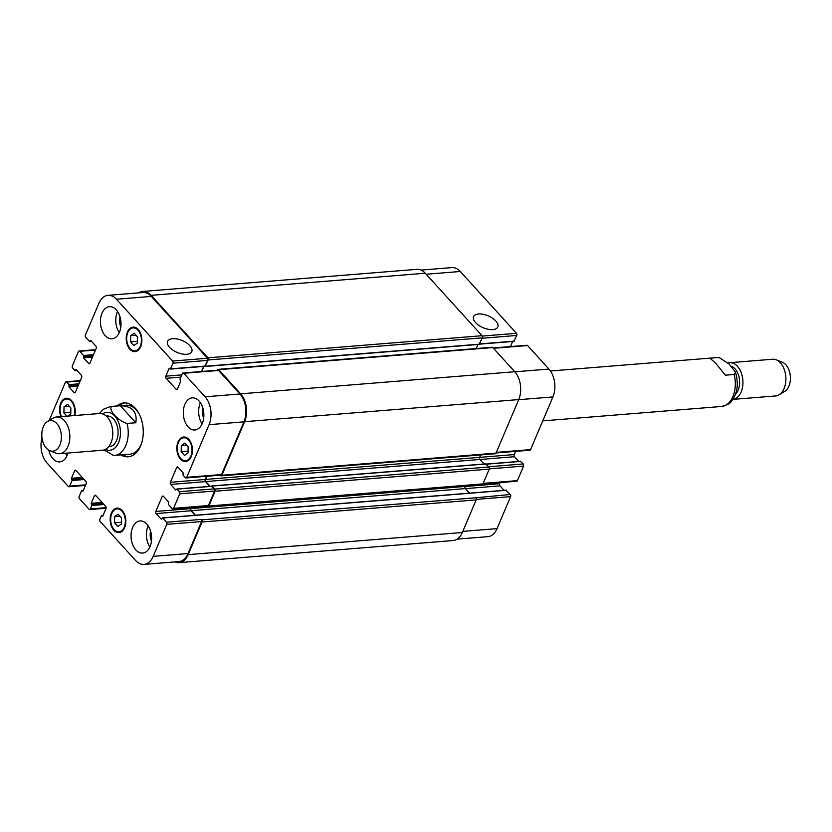 <?xml version="1.0" encoding="UTF-8"?>
<svg xmlns="http://www.w3.org/2000/svg" width="832" height="832" viewBox="0 0 832 832"><rect width="100%" height="100%" fill="white"/><g stroke="black" fill="none" stroke-linecap="round" stroke-linejoin="round"><path stroke-width="1.25" d="M709.977 358.186L719.077 357.469L729.227 364.114L735.467 372.154L734.178 374.494L725.431 375.19L715.728 363.282L709.977 358.186M731.13 366.184A15.35 9.745 85.4 0 1 735.041 368.857A15.35 9.745 85.4 0 1 735.478 394.306M737.454 366.288A18.418 11.7 85.4 0 1 742.685 386.204A18.418 11.7 85.4 0 1 732.888 399.391L775.611 395.949A18.418 11.7 85.4 0 0 779.033 394.826A18.418 11.7 85.4 0 0 785.866 380.182A18.418 11.7 85.4 0 0 780.406 362.825A18.418 11.7 85.4 0 0 776.214 359.788A18.418 11.7 85.4 0 0 772.647 359.237L729.706 362.7A18.418 11.7 85.4 0 1 737.454 366.288M728.146 362.991A18.418 11.7 85.4 0 1 729.706 362.7M776.214 359.788L782.361 362.232A15.35 9.745 85.4 0 1 785.855 364.759A15.35 9.745 85.4 0 1 790.4 379.226A15.35 9.745 85.4 0 1 784.711 391.425L779.033 394.826M135.824 422.75L127.078 423.457C118.279 421.106 108.004 409.802 111.623 406.442L120.37 405.746L135.824 422.75C137.426 411.83 132.267 406.151 120.37 405.746M104.073 449.946L113.495 455.458A24.554 15.6 -94.6 0 0 114.535 455.437A24.554 15.6 -94.6 0 0 125.819 445.546A24.554 15.6 -94.6 0 0 127.078 423.457M129.137 456.674A27.009 17.16 85.4 0 1 122.772 454.771M118.82 405.808A27.009 17.16 85.4 0 1 124.8 402.906M116.927 405.964A27.009 17.16 85.4 0 1 123.854 402.938A27.009 17.16 85.4 0 1 140.566 417.123A27.009 17.16 85.4 0 1 140.608 445.921A27.009 17.16 85.4 0 1 128.201 456.789A27.009 17.16 85.4 0 1 120.879 454.917M141.575 443.3A24.554 15.6 85.4 0 1 141.18 444.309A24.554 15.6 85.4 0 1 129.896 454.189L113.131 455.468M111.623 406.442A24.554 15.6 -94.6 0 0 110.583 406.474L125.944 405.236A24.554 15.6 85.4 0 1 139.225 414.107M108.711 446.659L109.543 446.597A15.35 9.745 -94.6 0 0 116.594 440.419A15.35 9.745 -94.6 0 0 116.563 424.06A15.35 9.745 -94.6 0 0 107.068 416L106.246 416.062M49.858 450.705L56.004 453.149A18.418 11.7 -94.6 0 0 59.561 453.71L102.513 450.237A18.418 11.7 -94.6 0 0 110.978 442.832A18.418 11.7 -94.6 0 0 110.947 423.197A18.418 11.7 -94.6 0 0 99.549 413.525L56.597 416.988A18.418 11.7 -94.6 0 0 53.175 418.111L47.497 421.512A15.35 9.745 -94.6 0 0 41.87 436.654A15.35 9.745 -94.6 0 0 49.858 450.705A15.35 9.745 -94.6 0 0 59.873 444.995A15.35 9.745 -94.6 0 0 58.958 426.67A15.35 9.745 -94.6 0 0 47.497 421.512M59.561 453.71A18.418 11.7 -94.6 0 0 68.026 446.295A18.418 11.7 -94.6 0 0 67.995 426.66A18.418 11.7 -94.6 0 0 56.597 416.988M478.608 313.997A13.146 6.458 -157 0 1 492.502 318.178A13.146 6.458 -157 0 1 497.806 326.945A13.146 6.458 -157 0 1 483.184 327.746A13.146 6.458 -157 0 1 473.606 316.67A13.146 6.458 -157 0 1 478.608 313.997M172.578 338.676A13.146 6.458 -157 0 1 186.472 342.857A13.146 6.458 -157 0 1 191.776 351.624A13.146 6.458 -157 0 1 177.154 352.435A13.146 6.458 -157 0 1 167.575 341.359A13.146 6.458 -157 0 1 172.578 338.676M513.822 341.255L516.766 335.462A1.539 0.978 -94.6 0 0 516.464 333.32L460.283 271.492A19.958 12.678 -94.6 0 0 451.88 267.602L421.065 270.088M510.474 346.57L512.626 341.494M496.09 452.951L529.859 450.226A1.539 0.978 -94.6 0 0 530.566 449.613L552.926 396.926A19.958 12.678 -94.6 0 0 548.943 369.075L527.561 345.54A1.539 0.978 -94.6 0 0 526.916 345.249L493.178 347.963M518.825 461.438L514.54 456.716A1.539 0.978 85.4 0 1 514.228 454.574L515.59 451.381M482.924 483.964L516.693 481.239A1.539 0.978 -94.6 0 0 517.4 480.626L523.567 466.097A1.539 0.978 -94.6 0 0 523.255 463.954L520.437 461.448M504.078 490.339L499.99 485.846A1.539 0.978 85.4 0 1 499.678 483.704L500.157 482.581M457.163 539.136L487.854 536.661A19.958 12.678 -94.6 0 0 497.026 528.632L510.609 496.631A1.539 0.978 -94.6 0 0 510.297 494.489L505.991 490.329M188.167 446.784L188.011 452.941L184.506 455.406L181.158 451.724L181.314 445.567L184.818 443.102L188.167 446.784M181.314 445.567L186.67 445.141M181.158 451.724L188.053 451.162M121.514 517.899L121.358 524.046L117.853 526.51L114.504 522.829L114.66 516.672L118.165 514.207L121.514 517.899M114.66 516.672L120.006 516.246M114.504 522.829L121.399 522.267M66.81 416.166L63.887 412.942L64.043 406.796L67.548 404.331L70.897 408.013L70.741 414.17L68.037 416.062M64.043 406.796L69.389 406.359M63.887 412.942L70.782 412.391M137.55 336.908L137.394 343.054L133.89 345.519L130.541 341.838L130.697 335.691L134.202 333.216L137.55 336.908M130.697 335.691L136.053 335.254M130.541 341.838L137.436 341.276M74.204 415.574A11.513 7.311 -94.6 0 0 71.313 401.253A11.513 7.311 -94.6 0 0 66.466 399.006A11.513 7.311 -94.6 0 0 61.485 416.593M60.934 416.645A12.282 7.8 85.4 0 1 66.404 398.237A12.282 7.8 85.4 0 1 71.573 400.629A12.282 7.8 85.4 0 1 74.755 415.522M121.93 511.129A11.513 7.311 -94.6 0 0 117.083 508.893A11.513 7.311 -94.6 0 0 110.718 520.946A11.513 7.311 -94.6 0 0 118.934 531.835A11.513 7.311 -94.6 0 0 125.185 523.682A11.513 7.311 -94.6 0 0 121.93 511.129M122.19 510.515A12.282 7.8 85.4 0 1 125.663 523.91A12.282 7.8 85.4 0 1 118.997 532.605A12.282 7.8 85.4 0 1 110.23 520.988A12.282 7.8 85.4 0 1 117.021 508.123A12.282 7.8 85.4 0 1 122.19 510.515M188.583 440.024A11.513 7.311 -94.6 0 0 183.737 437.778A11.513 7.311 -94.6 0 0 177.372 449.842A11.513 7.311 -94.6 0 0 185.588 460.73A11.513 7.311 -94.6 0 0 191.838 452.577A11.513 7.311 -94.6 0 0 188.583 440.024M188.843 439.41A12.282 7.8 85.4 0 1 192.317 452.795A12.282 7.8 85.4 0 1 185.65 461.49A12.282 7.8 85.4 0 1 176.894 449.883A12.282 7.8 85.4 0 1 183.674 437.018A12.282 7.8 85.4 0 1 188.843 439.41M137.966 330.138A11.513 7.311 -94.6 0 0 133.12 327.902A11.513 7.311 -94.6 0 0 126.755 339.955A11.513 7.311 -94.6 0 0 134.971 350.844A11.513 7.311 -94.6 0 0 141.222 342.69A11.513 7.311 -94.6 0 0 137.966 330.138M138.226 329.524A12.282 7.8 85.4 0 1 141.7 342.919A12.282 7.8 85.4 0 1 135.034 351.614A12.282 7.8 85.4 0 1 126.277 339.997A12.282 7.8 85.4 0 1 133.058 327.132A12.282 7.8 85.4 0 1 138.226 329.524M41.995 437.871A19.958 12.678 -94.6 0 0 46.956 462.925L68.328 486.46A1.539 0.978 -94.6 0 0 68.973 486.751A1.539 0.978 -94.6 0 0 69.68 486.138L72.082 480.48L71.427 478.306L74.61 470.798A1.539 0.978 85.4 0 1 75.317 470.184A1.539 0.978 85.4 0 1 75.962 470.475L85.904 481.426A1.539 0.978 85.4 0 1 86.216 483.569L83.023 491.078L81.536 490.87L79.134 496.538A1.539 0.978 -94.6 0 0 79.435 498.68L89.045 509.257A1.539 0.978 -94.6 0 0 89.69 509.558A1.539 0.978 -94.6 0 0 90.397 508.934L91.863 505.492L91.198 503.318L94.39 495.81A1.539 0.978 85.4 0 1 95.098 495.196A1.539 0.978 85.4 0 1 95.742 495.498L105.685 506.438A1.539 0.978 85.4 0 1 105.986 508.581L102.804 516.09L101.306 515.892L99.84 519.334A1.539 0.978 -94.6 0 0 100.152 521.477L135.616 560.508A19.958 12.678 -94.6 0 0 144.009 564.398A19.958 12.678 -94.6 0 0 153.182 556.358L166.764 524.358A1.539 0.978 -94.6 0 0 166.462 522.215L162.646 518.024L161.2 519.137L156.146 513.573A1.539 0.978 85.4 0 1 155.844 511.43L162.105 496.662A1.539 0.978 85.4 0 1 162.812 496.049A1.539 0.978 85.4 0 1 163.457 496.34L168.511 501.904L168.397 504.483L172.203 508.674A1.539 0.978 -94.6 0 0 172.848 508.976A1.539 0.978 -94.6 0 0 173.555 508.362L179.722 493.834A1.539 0.978 -94.6 0 0 179.41 491.691L176.842 489.018L175.75 490.006L170.695 484.442A1.539 0.978 85.4 0 1 170.394 482.3L176.665 467.532A1.539 0.978 85.4 0 1 177.372 466.918A1.539 0.978 85.4 0 1 178.017 467.22L183.071 472.774L183.05 475.103L185.37 477.662A1.539 0.978 -94.6 0 0 186.014 477.963A1.539 0.978 -94.6 0 0 186.722 477.339L209.082 424.663A19.958 12.678 -94.6 0 0 205.098 396.802L183.726 373.277A1.539 0.978 -94.6 0 0 183.082 372.975A1.539 0.978 -94.6 0 0 182.374 373.599L179.972 379.257L180.627 381.43L177.445 388.939A1.539 0.978 85.4 0 1 176.738 389.553A1.539 0.978 85.4 0 1 176.093 389.251L166.15 378.31A1.539 0.978 85.4 0 1 165.838 376.168L169.031 368.659L170.529 368.857L172.931 363.199A1.539 0.978 -94.6 0 0 172.619 361.057L116.438 299.229A19.958 12.678 -94.6 0 0 108.046 295.339A19.958 12.678 -94.6 0 0 98.873 303.368L85.394 335.13A1.539 0.978 -94.6 0 0 85.706 337.272L89.513 341.463L90.854 340.59L95.909 346.154A1.539 0.978 85.4 0 1 96.221 348.296L89.95 363.074A1.539 0.978 85.4 0 1 89.242 363.688A1.539 0.978 85.4 0 1 88.598 363.386L83.543 357.822L83.554 355.493L79.747 351.302A1.539 0.978 -94.6 0 0 79.102 351A1.539 0.978 -94.6 0 0 78.395 351.624L72.332 365.903A1.539 0.978 -94.6 0 0 72.644 368.046L75.223 370.718L76.305 369.72L81.359 375.284A1.539 0.978 85.4 0 1 81.661 377.426L75.39 392.205A1.539 0.978 85.4 0 1 74.693 392.818A1.539 0.978 85.4 0 1 74.048 392.517L68.994 386.953L69.004 384.623L66.685 382.075A1.539 0.978 -94.6 0 0 66.04 381.774A1.539 0.978 -94.6 0 0 65.333 382.387L49.15 420.524M67.985 453.024A16.12 10.234 85.4 0 1 59.769 461.874A16.12 10.234 85.4 0 1 48.818 450.195M146.827 524.087A16.12 10.234 85.4 0 1 151.382 541.653A16.12 10.234 85.4 0 1 142.636 553.072A16.12 10.234 85.4 0 1 131.134 537.826A16.12 10.234 85.4 0 1 140.036 520.946A16.12 10.234 85.4 0 1 146.827 524.087M199.066 401.003A16.12 10.234 85.4 0 1 203.622 418.569A16.12 10.234 85.4 0 1 194.875 429.988A16.12 10.234 85.4 0 1 183.383 414.742A16.12 10.234 85.4 0 1 192.286 397.862A16.12 10.234 85.4 0 1 199.066 401.003M116.21 309.806A16.12 10.234 85.4 0 1 120.765 327.371A16.12 10.234 85.4 0 1 112.018 338.79A16.12 10.234 85.4 0 1 100.516 323.554A16.12 10.234 85.4 0 1 109.429 306.665A16.12 10.234 85.4 0 1 116.21 309.806M65.603 453.222A16.12 10.234 -94.6 0 0 67.007 455.77M148.169 525.814A16.12 10.234 -94.6 0 0 149.874 546.967M150.654 531.294A10.202 6.479 -94.6 0 0 151.445 541.154M200.408 402.73A16.12 10.234 -94.6 0 0 202.114 423.883M202.894 408.21A10.202 6.479 -94.6 0 0 203.694 418.07M117.551 311.532A16.12 10.234 -94.6 0 0 119.257 332.686M120.037 317.013A10.202 6.479 -94.6 0 0 120.827 326.872M108.046 295.339L142.896 292.531A19.958 12.678 85.4 0 1 151.299 296.41L207.48 358.249A1.539 0.978 85.4 0 1 207.782 360.391L204.838 366.174M188.188 554.622L462.322 532.511A19.958 12.678 -94.6 0 1 453.149 540.54L179.026 562.661A19.958 12.678 85.4 0 0 188.188 554.622L202.03 522.007A1.539 0.978 85.4 0 0 201.729 519.865L201.313 519.407A1.539 0.978 85.4 0 1 201.625 521.55L188.032 553.55A19.958 12.678 85.4 0 1 178.87 561.579L144.009 564.398M191.173 507.499L190.694 508.622A1.539 0.978 -94.6 0 0 191.006 510.765L195.094 515.268M211.453 486.366L214.271 488.883A1.539 0.978 85.4 0 1 214.583 491.026L208.416 505.544A1.539 0.978 85.4 0 1 207.709 506.168L172.848 508.976M206.606 476.299L205.244 479.492A1.539 0.978 -94.6 0 0 205.556 481.634L209.841 486.356M183.082 372.975L217.932 370.167A1.539 0.978 85.4 0 1 218.577 370.469L239.959 393.994A19.958 12.678 85.4 0 1 243.942 421.855L221.582 474.531A1.539 0.978 85.4 0 1 220.875 475.145L186.014 477.963M203.642 366.413L201.49 371.498M138.736 292.864A19.958 12.678 85.4 0 1 142.75 291.46A19.958 12.678 85.4 0 1 151.143 295.339L207.906 357.812A1.539 0.978 85.4 0 1 208.208 359.954L204.963 366.309M203.902 366.392L201.739 371.478M217.225 370.219L217.329 369.99A1.539 0.978 85.4 0 1 218.036 369.366A1.539 0.978 85.4 0 1 218.681 369.668L240.635 393.838A19.958 12.678 85.4 0 1 244.618 421.689L221.884 475.238A1.539 0.978 85.4 0 1 221.187 475.852A1.539 0.978 85.4 0 1 220.542 475.55L220.22 475.207M211.505 486.221L214.791 489.091A1.539 0.978 85.4 0 1 215.093 491.234L208.832 506.002A1.539 0.978 85.4 0 1 208.125 506.626A1.539 0.978 85.4 0 1 207.48 506.324L207.355 506.199M206.856 476.278L205.514 479.43A1.539 0.978 -94.6 0 0 205.826 481.572L210.153 486.335M191.422 507.478L190.965 508.56A1.539 0.978 -94.6 0 0 191.277 510.702L195.395 515.237M179.026 562.661A19.958 12.678 85.4 0 1 174.834 561.912M476.216 348.546L477.942 344.49M479.138 344.25L482.342 337.844A1.539 0.978 -94.6 0 0 482.03 335.702L425.266 273.229A19.958 12.678 -94.6 0 0 416.874 269.339L142.75 291.46M221.187 475.852L495.31 453.742A1.539 0.978 -94.6 0 0 496.018 453.118L518.742 399.578A19.958 12.678 -94.6 0 0 514.758 371.727L492.804 347.558A1.539 0.978 -94.6 0 0 492.159 347.256L218.036 369.366M484.078 463.996L479.95 459.462A1.539 0.978 85.4 0 1 479.648 457.319L480.667 454.917M469.529 493.126L465.4 488.592A1.539 0.978 85.4 0 1 465.098 486.45L465.338 485.878M208.125 506.626L482.248 484.515A1.539 0.978 -94.6 0 0 482.955 483.891L489.226 469.123A1.539 0.978 -94.6 0 0 488.914 466.981L485.69 464.006M462.322 532.511L476.164 499.897A1.539 0.978 -94.6 0 0 475.852 497.754L510.297 494.489M550.462 370.999L717.683 357.51A24.554 15.6 85.4 0 1 718.723 357.479M734.178 374.494A24.554 15.6 85.4 0 1 721.635 406.463C727.511 404.789 730.673 403.177 731.11 401.627C737.412 394.035 738.868 384.207 735.467 372.154M105.466 449.384A19.032 12.085 -94.6 0 0 118.581 442.603A19.032 12.085 -94.6 0 0 117.208 419.453A19.032 12.085 -94.6 0 0 102.606 413.899M151.299 296.41L116.438 299.229M91.426 341.224L90.054 341.338M90.927 340.673L90.314 340.725M89.835 363.293L88.598 363.386M92.477 357.105L83.543 357.822M92.862 356.21L83.418 356.97M93.122 355.597L83.678 356.356M93.506 354.692L83.554 355.493M95.482 350.033L79.747 351.302M76.877 370.354L75.504 370.469M76.378 369.803L75.764 369.855M75.275 392.423L74.048 392.517M77.927 386.235L68.994 386.953M78.312 385.341L68.869 386.1M78.572 384.717L69.129 385.486M78.946 383.822L69.004 384.623M80.153 380.983L66.685 382.075M85.665 484.848L69.68 486.138M84.167 479.502L72.082 480.48M83.429 478.691L71.968 479.617M82.285 477.433L71.427 478.306M83.013 478.234L71.552 479.159M76.138 470.673L74.61 470.798M83.21 490.651L82.077 490.745M106.142 507.666L90.397 508.934M103.938 504.514L91.863 505.492M103.199 503.714L91.738 504.629M102.055 502.445L91.198 503.318M102.794 503.256L91.322 504.182M95.919 495.685L94.39 495.81M102.981 515.663L101.847 515.757M188.032 553.55L153.182 556.358M201.625 521.55L166.764 524.358M201.313 519.407L166.462 522.215M191.006 510.765L156.146 513.573M190.694 508.622L155.844 511.43M163.634 496.538L162.105 496.662M208.416 505.544L173.555 508.362M214.583 491.026L179.722 493.834M214.271 488.883L179.41 491.691M211.952 486.325L177.091 489.143M205.556 481.634L170.695 484.442M205.244 479.492L170.394 482.3M178.194 467.407L176.665 467.532M221.582 474.531L186.722 477.339M243.942 421.855L209.082 424.663M239.959 393.994L205.098 396.802M218.577 370.469L183.726 373.277M177.33 389.158L176.093 389.251M180.877 377.125L166.15 378.31M181.834 374.878L165.838 376.168M169.645 368.607L169.031 368.659M205.379 366.049L170.529 368.857M207.782 360.391L172.931 363.199M207.48 358.249L172.619 361.057M426.192 274.238L460.283 271.492M462.79 531.388L497.026 528.632M476.299 499.398L510.609 496.631M465.431 488.634L499.99 485.846M465.078 486.491L499.678 483.704M483.174 483.382L517.4 480.626M489.31 468.863L523.567 466.097M488.706 466.742L523.255 463.954M486.387 464.194L520.936 461.406M479.991 459.503L514.54 456.716M205.514 479.43L514.228 454.574M496.34 452.369L530.566 449.613M518.7 399.693L552.926 396.926M514.852 371.821L548.943 369.075M493.47 348.296L527.561 345.54M479.762 343.918L514.363 341.13M482.165 338.26L516.766 335.462M482.279 336.076L516.464 333.32M205.826 481.572L479.95 459.462M212.056 486.086L486.179 463.975M214.791 489.091L488.914 466.981M215.093 491.234L489.226 469.123M208.832 506.002L482.955 483.891M190.965 508.56L465.098 486.45M191.277 510.702L465.4 488.592M162.646 518.024L506.49 490.287M201.729 519.865L475.852 497.754M202.03 522.007L476.164 499.897M151.143 295.339L425.266 273.229M207.906 357.812L482.03 335.702M208.208 359.954L482.342 337.844M205.546 366.236L514.082 341.37M218.681 369.668L492.804 347.558M240.635 393.838L514.758 371.727M244.618 421.689L518.742 399.578M221.884 475.238L496.018 453.118M717.683 357.51L719.087 357.469M542.755 420.888L721.635 406.463M110.583 406.474L103.355 409.271L99.33 413.546M66.466 399.006L69.17 398.788M118.934 531.835L121.638 531.617M117.083 508.893L119.787 508.674M185.588 460.73L188.292 460.512M183.737 437.778L186.441 437.559M134.971 350.844L137.675 350.626M133.12 327.902L135.824 327.683M89.773 341.588L91.624 341.432M79.102 351L95.638 349.669M75.223 370.718L77.064 370.562M66.04 381.774L80.309 380.619M68.973 486.751L85.426 485.43M81.817 490.63L83.262 490.506M89.69 509.558L106.101 508.227M101.587 515.642L103.043 515.528M176.842 489.018L211.692 486.21M170.238 369.106L205.098 366.298M486.262 464.058L520.676 461.282M485.93 463.85L211.796 485.961M506.23 490.173L162.386 517.899M479.388 344.365L205.265 366.475"/></g></svg>
